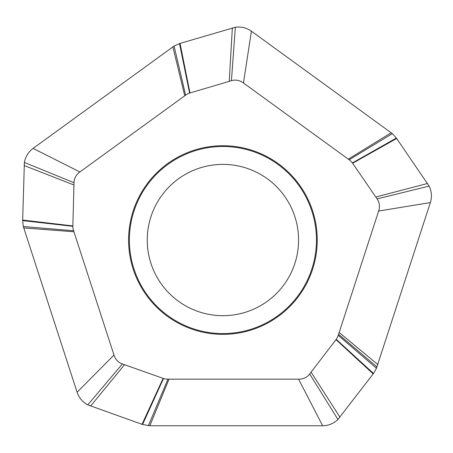 <?xml version="1.0" encoding="UTF-8"?>
<svg xmlns="http://www.w3.org/2000/svg" width="453" height="453" viewBox="0 0 453 453"><rect width="100%" height="100%" fill="white"/><g stroke="black" fill="none" stroke-linecap="round" stroke-linejoin="round"><path stroke-width="0.68" d="M142.548 424.495L87.786 404.874C82.565 402.054 79.009 397.847 77.106 392.253L23.313 226.534L22.65 220.6L24.388 162.457C25.459 156.625 28.358 151.936 33.092 148.403L174.077 46.03L179.513 43.567L235.345 27.254C241.211 26.472 246.568 27.78 251.409 31.183L392.332 133.629L396.358 138.046L429.127 186.104C431.692 191.449 432.1 196.947 430.35 202.593L376.466 368.278L373.51 373.47L337.932 419.489C333.64 423.578 328.538 425.667 322.627 425.746L149.841 425.746L142.548 424.495L163.493 378.504A228.941 55.028 -67.5 0 1 163.114 378.374L122.367 363.946L87.786 404.874M222.916 334.348A94.315 94.315 0 0 0 317.23 240.039A94.315 94.315 0 0 0 222.916 145.724A94.315 94.315 0 0 0 128.601 240.039A94.315 94.315 0 0 0 222.916 334.348M122.367 363.946A245.203 55.028 -48.7 0 1 113.98 355.027L73.596 230.741A228.941 55.028 4.5 0 1 72.859 226.313A228.941 55.028 4.5 0 1 72.865 225.911L73.998 182.701L24.388 162.457M73.998 182.701A245.203 55.028 23.3 0 1 79.892 171.964L185.617 95.153A228.941 55.028 76.5 0 1 189.603 93.086A228.941 55.028 76.5 0 1 189.983 92.967L231.426 80.691A245.203 55.028 95.3 0 1 243.459 82.978L349.184 159.79A228.941 55.028 148.5 0 1 352.383 162.944A228.941 55.028 148.5 0 1 352.61 163.267L377.094 198.89A245.203 55.028 167.3 0 1 378.634 211.041L338.249 335.328A228.941 55.028 -139.5 0 1 336.239 339.342A228.941 55.028 -139.5 0 1 336.007 339.659L309.688 373.957A245.203 55.028 -120.7 0 1 298.612 379.172L167.933 379.172A228.941 55.028 -67.5 0 1 163.493 378.504M222.916 164.377A75.662 75.662 0 0 0 157.389 277.865A75.662 75.662 0 0 0 288.436 277.865A75.662 75.662 0 0 0 222.916 164.377A75.662 75.662 0 0 0 157.389 277.865A75.662 75.662 0 0 0 288.436 277.865A75.662 75.662 0 0 0 222.916 164.377M222.916 146.495A93.544 93.544 0 0 0 129.371 240.039A93.544 93.544 0 0 0 222.916 333.578A93.544 93.544 0 0 0 316.46 240.039A93.544 93.544 0 0 0 222.916 146.495M243.459 82.978L251.409 31.183M348.312 159.156L391.194 132.746M231.426 80.691L235.345 27.254M352.61 163.267L396.664 138.493M375.797 197.004L427.575 183.471M377.094 198.89L429.127 186.104M378.634 211.041L430.35 202.593L378.634 211.041M338.584 334.303L376.953 366.924M336.007 339.659L373.181 373.901M311.086 372.14L339.954 417.202M309.688 373.957L337.932 419.489M298.612 379.172L322.627 425.746L298.612 379.172M169.009 379.172L149.841 425.746M163.114 378.374L142.032 424.314M124.53 364.716L90.589 406.098M113.98 355.027L77.106 392.253L113.98 355.027M73.93 231.766L23.709 227.927M72.865 225.911L22.667 220.05M73.935 184.994L24.094 165.504M33.092 148.397L79.892 171.964L33.092 148.403M184.745 95.787L172.876 46.84M189.983 92.967L180.039 43.414M229.229 81.342L232.361 27.91M349.184 159.79L392.332 133.629M352.383 162.944L396.358 138.046M339.178 332.479L377.745 364.495M338.249 335.328L376.466 368.278M336.239 339.342L373.51 373.47M167.933 379.172L148.391 425.701M73.596 230.741L23.307 226.534M72.859 226.313L22.65 220.6M185.617 95.153L174.071 46.03M189.603 93.086L179.513 43.567"/></g></svg>
